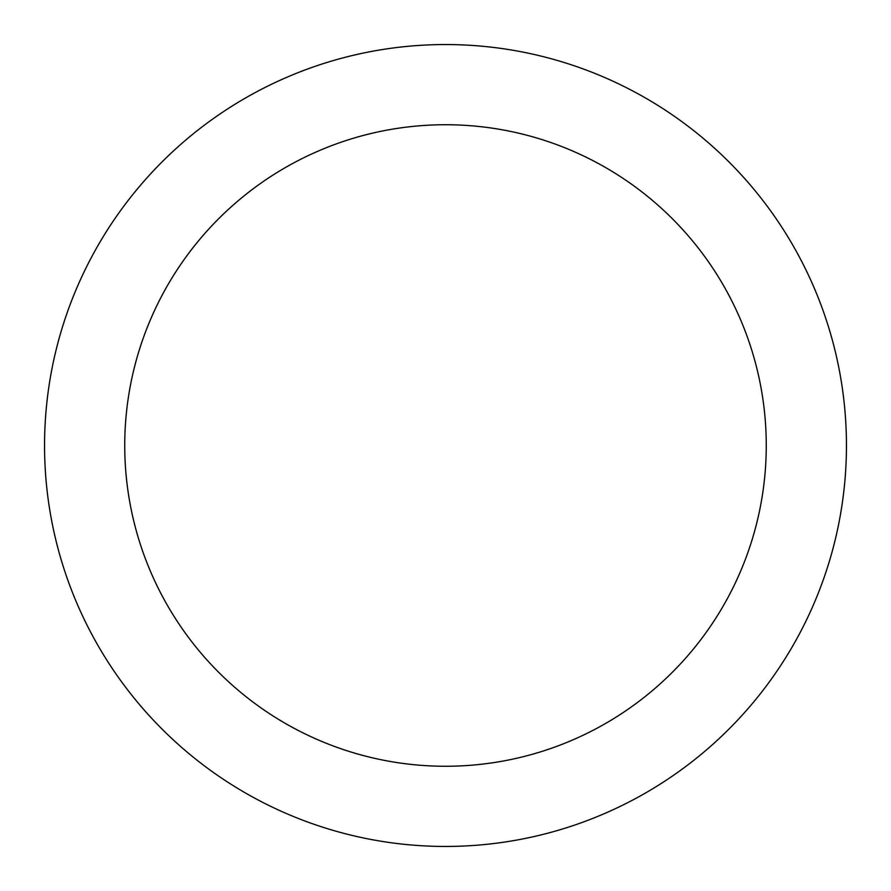 <?xml version="1.0" encoding="UTF-8"?>
<svg xmlns="http://www.w3.org/2000/svg" width="891" height="891" viewBox="0 0 891 891"><rect width="100%" height="100%" fill="white"/><g stroke="black" fill="none" stroke-linecap="round" stroke-linejoin="round"><path stroke-width="1.34" d="M445.5 766.26A320.76 320.76 0 0 0 766.26 445.5A320.76 320.76 0 0 0 445.5 124.74A320.76 320.76 0 0 0 124.74 445.5A320.76 320.76 0 0 0 445.5 766.26M445.5 44.55A400.95 400.95 0 0 1 846.45 445.5A400.95 400.95 0 0 1 445.5 846.45A400.95 400.95 0 0 1 44.55 445.5A400.95 400.95 0 0 1 445.5 44.55"/></g></svg>
